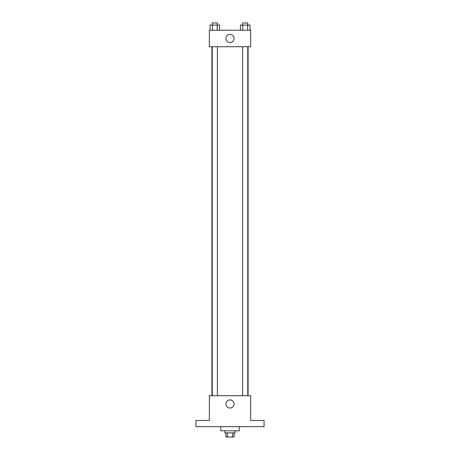 <?xml version="1.0" encoding="UTF-8"?>
<svg xmlns="http://www.w3.org/2000/svg" width="460" height="460" viewBox="0 0 460 460"><rect width="100%" height="100%" fill="white"/><g stroke="black" fill="none" stroke-linecap="round" stroke-linejoin="round"><path stroke-width="0.69" d="M232.651 432.871L232.651 437L225.871 437L225.871 432.871M232.651 437L234.128 437L234.128 432.871M235.163 430.807L235.163 432.871L224.836 432.871L224.836 430.807M227.349 432.871L227.349 437M220.708 426.673L220.708 430.807L239.292 430.807L239.292 426.673M264.069 426.673L195.931 426.673L195.931 420.48L209.352 420.48L209.352 395.703L250.648 395.703L250.648 420.48L264.069 420.48L264.069 426.673M234.059 403.96A4.059 4.059 0 0 1 227.97 407.479A4.059 4.059 0 0 1 227.97 400.447A4.059 4.059 0 0 1 234.059 403.96M248.089 46.747L248.089 395.703M242.615 395.703L242.615 46.747M217.384 46.747L217.384 395.703M250.648 46.747L209.352 46.747L209.352 30.228L250.648 30.228L250.648 46.747M234.059 38.485A4.059 4.059 0 0 1 227.97 42.004A4.059 4.059 0 0 1 227.97 34.971A4.059 4.059 0 0 1 234.059 38.485M249.964 30.228L249.964 25.064L240.43 25.064L240.43 30.228M247.583 25.064L247.583 30.228M242.811 25.064L242.811 30.228M242.615 25.064L242.615 23L247.779 23L247.779 25.064M219.57 30.228L219.57 25.064L210.036 25.064L210.036 30.228M217.189 25.064L217.189 30.228M212.416 25.064L212.416 30.228M212.221 25.064L212.221 23L217.384 23L217.384 25.064M211.91 46.747L211.91 395.703M247.779 395.703L247.779 46.747M212.221 46.747L212.221 395.703"/></g></svg>
